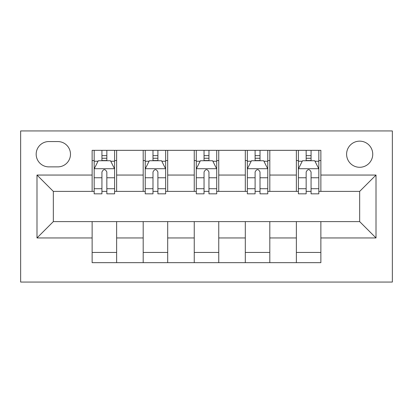 <?xml version="1.0" encoding="UTF-8"?>
<svg xmlns="http://www.w3.org/2000/svg" width="413" height="413" viewBox="0 0 413 413"><rect width="100%" height="100%" fill="white"/><g stroke="black" fill="none" stroke-linecap="round" stroke-linejoin="round"><path stroke-width="0.62" d="M359.671 141.148A13.071 13.071 0 0 0 346.6 154.219A13.071 13.071 0 0 0 359.671 167.286A13.071 13.071 0 0 0 372.743 154.219A13.071 13.071 0 0 0 359.671 141.148M20.65 282.064L392.35 282.064L392.35 130.936L20.65 130.936L20.65 282.064M48.832 166.878L57.82 166.878A12.664 12.664 0 0 0 70.484 154.219A12.664 12.664 0 0 0 57.82 141.556L48.832 141.556A12.664 12.664 0 0 0 36.174 154.219A12.664 12.664 0 0 0 48.832 166.878M92.13 237.95L36.989 237.95L36.989 175.05L92.13 175.05L92.13 191.389L53.329 191.389L53.329 221.611L92.13 221.611L92.13 262.663L320.87 262.663L320.87 221.611L359.671 221.611L359.671 191.389L320.87 191.389L320.87 175.05L376.011 175.05L376.011 237.95L320.87 237.95M320.87 175.05L320.87 150.337L92.13 150.337L92.13 175.05M296.364 150.337L296.364 191.389L298.403 191.389M306.162 191.389L311.066 191.389M318.826 191.389L320.87 191.389M296.364 191.389L267.769 191.389M245.301 150.337L245.301 191.389L247.346 191.389M255.105 191.389L260.009 191.389M245.301 191.389L216.711 191.389M194.244 150.337L194.244 191.389L196.289 191.389M204.048 191.389L208.952 191.389M194.244 191.389L165.654 191.389M143.187 150.337L143.187 191.389L145.231 191.389M152.991 191.389L157.895 191.389M143.187 191.389L114.597 191.389M92.13 191.389L94.174 191.389M101.934 191.389L106.838 191.389M92.13 221.611L116.636 221.611L116.636 262.663M320.87 221.611L116.636 221.611M116.636 150.337L116.636 191.389M92.13 160.549L94.174 160.549M101.934 160.549L106.838 160.549M114.597 160.549L116.636 160.549M92.13 252.451L116.636 252.451M143.187 221.611L143.187 262.663M167.699 150.337L167.699 191.389M143.187 160.549L145.231 160.549M152.991 160.549L157.895 160.549M165.654 160.549L167.699 160.549M167.699 221.611L167.699 262.663M143.187 252.451L167.699 252.451M194.244 221.611L194.244 262.663M218.756 221.611L218.756 262.663M194.244 252.451L218.756 252.451M218.756 150.337L218.756 191.389M194.244 160.549L196.289 160.549M204.048 160.549L208.952 160.549M216.711 160.549L218.756 160.549M245.301 221.611L245.301 262.663M269.813 221.611L269.813 262.663M245.301 252.451L269.813 252.451M269.813 150.337L269.813 191.389M245.301 160.549L247.346 160.549M255.105 160.549L260.009 160.549M267.769 160.549L269.813 160.549M296.364 221.611L296.364 262.663M296.364 252.451L320.87 252.451M296.364 160.549L298.403 160.549M306.162 160.549L311.066 160.549M318.826 160.549L320.87 160.549M53.329 191.389L36.989 175.05M53.329 221.611L36.989 237.95M376.011 175.05L359.671 191.389M376.011 237.95L359.671 221.611M106.838 155.644L101.934 155.644M114.597 188.715L106.838 188.715L106.838 193.836L114.597 193.836L114.597 168.922L110.514 160.75L98.258 160.75L94.174 168.922L94.174 193.836L101.934 193.836L101.934 188.715L94.174 188.715M94.174 168.922L94.174 150.337M114.597 168.922L114.597 150.337M101.934 160.75L101.934 150.337M106.838 150.337L106.838 160.75M106.838 188.715L106.838 171.984C105.201 168.84 103.57 168.84 101.934 171.984L101.934 188.715M157.895 155.644L152.991 155.644M165.654 188.715L157.895 188.715L157.895 193.836L165.654 193.836L165.654 168.922L161.571 160.75L149.315 160.75L145.231 168.922L145.231 193.836L152.991 193.836L152.991 188.715L145.231 188.715M145.231 168.922L145.231 150.337M165.654 168.922L165.654 150.337M152.991 160.75L152.991 150.337M157.895 150.337L157.895 160.75M157.895 188.715L157.895 171.984C156.264 168.84 154.627 168.84 152.991 171.984L152.991 188.715M208.952 155.644L204.048 155.644M216.711 188.715L208.952 188.715L208.952 193.836L216.711 193.836L216.711 168.922L212.628 160.75L200.372 160.75L196.289 168.922L196.289 193.836L204.048 193.836L204.048 188.715L196.289 188.715M196.289 168.922L196.289 150.337M216.711 168.922L216.711 150.337M204.048 160.75L204.048 150.337M208.952 150.337L208.952 160.75M208.952 188.715L208.952 171.984C207.321 168.84 205.684 168.84 204.048 171.984L204.048 188.715M260.009 155.644L255.105 155.644M267.769 188.715L260.009 188.715L260.009 193.836L267.769 193.836L267.769 168.922L263.685 160.75L251.429 160.75L247.346 168.922L247.346 193.836L255.105 193.836L255.105 188.715L247.346 188.715M247.346 168.922L247.346 150.337M267.769 168.922L267.769 150.337M255.105 160.75L255.105 150.337M260.009 150.337L260.009 160.75M260.009 188.715L260.009 171.984C258.378 168.84 256.741 168.84 255.105 171.984L255.105 188.715M311.066 155.644L306.162 155.644M318.826 188.715L311.066 188.715L311.066 193.836L318.826 193.836L318.826 168.922L314.742 160.75L302.486 160.75L298.403 168.922L298.403 193.836L306.162 193.836L306.162 188.715L298.403 188.715M298.403 168.922L298.403 150.337M318.826 168.922L318.826 150.337M306.162 160.75L306.162 150.337M311.066 150.337L311.066 160.75M311.066 188.715L311.066 171.984C309.435 168.84 307.799 168.84 306.162 171.984L306.162 188.715M143.187 237.95L116.636 237.95M143.187 175.05L116.636 175.05M194.244 175.05L167.699 175.05M194.244 237.95L167.699 237.95M245.301 175.05L218.756 175.05M245.301 237.95L218.756 237.95M296.364 175.05L269.813 175.05M296.364 237.95L269.813 237.95M114.494 168.716L94.278 168.716M94.174 161.24L98.01 161.24M110.756 161.24L114.597 161.24M101.934 177.766L94.174 177.766M114.597 177.766L106.838 177.766M106.838 158.246L101.934 158.246M165.551 168.716L145.335 168.716M145.231 161.24L149.072 161.24M161.813 161.24L165.654 161.24M152.991 177.766L145.231 177.766M165.654 177.766L157.895 177.766M157.895 158.246L152.991 158.246M216.608 168.716L196.392 168.716M196.289 161.24L200.129 161.24M212.871 161.24L216.711 161.24M204.048 177.766L196.289 177.766M216.711 177.766L208.952 177.766M208.952 158.246L204.048 158.246M267.665 168.716L247.449 168.716M247.346 161.24L251.187 161.24M263.928 161.24L267.769 161.24M255.105 177.766L247.346 177.766M267.769 177.766L260.009 177.766M260.009 158.246L255.105 158.246M318.722 168.716L298.506 168.716M298.403 161.24L302.244 161.24M314.99 161.24L318.826 161.24M306.162 177.766L298.403 177.766M318.826 177.766L311.066 177.766M311.066 158.246L306.162 158.246"/></g></svg>
